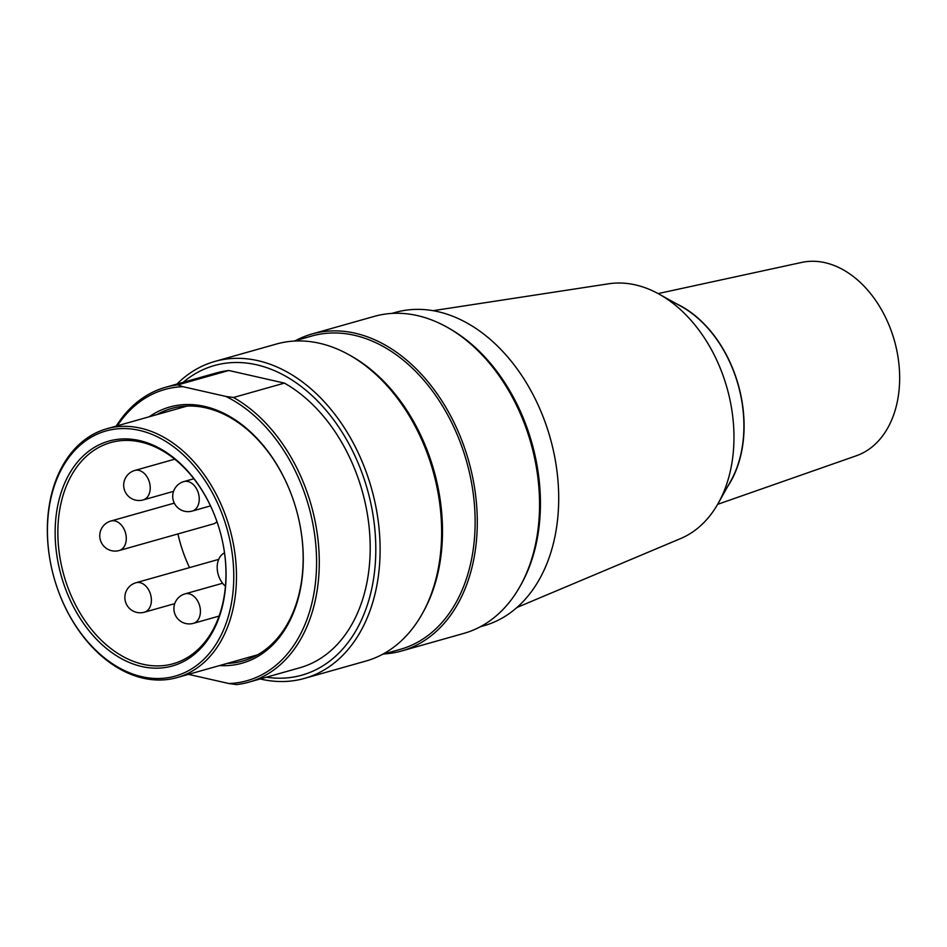 <?xml version="1.0" encoding="UTF-8"?>
<svg xmlns="http://www.w3.org/2000/svg" width="947" height="947" viewBox="0 0 947 947"><rect width="100%" height="100%" fill="white"/><g stroke="black" fill="none" stroke-linecap="round" stroke-linejoin="round"><path stroke-width="1.42" d="M658.118 293.582L801.766 262.414A100.548 70.966 74.2 0 1 891.754 332.302A100.548 70.966 74.2 0 1 896.513 349.112A100.548 70.966 74.2 0 1 899.65 376.622A100.548 70.966 74.2 0 1 856.372 455.756L717.648 504.337M891.754 332.302L892.038 333.084A90.971 64.207 74.2 0 1 896.336 348.307L896.513 349.112M676.276 303.691A111 78.341 74.2 0 1 744.082 424.457A111 78.341 74.2 0 1 727.841 486.225M433.11 310.675L608.661 283.792A132.864 93.777 74.2 0 1 659.136 294.138A132.864 93.777 74.2 0 1 733.961 435.466A132.864 93.777 74.2 0 1 718.217 503.331A132.864 93.777 74.2 0 1 680.621 538.559L516.944 607.489M659.136 294.138L681.532 306.615A110.752 78.163 74.2 0 1 743.904 424.41A110.752 78.163 74.2 0 1 730.776 480.993L718.217 503.331M391.833 313.421L395.361 312.427A162.789 114.895 74.2 0 1 545.91 424.363A162.789 114.895 74.2 0 1 553.604 451.589A162.789 114.895 74.2 0 1 558.694 496.121A162.789 114.895 74.2 0 1 483.858 625.742L480.33 626.736M545.91 424.363L545.969 424.516A160.872 113.533 74.2 0 1 553.569 451.423L553.604 451.589M295.547 340.624A164.707 116.244 74.2 0 1 312.037 333.971L374.302 316.381A164.707 116.244 74.2 0 1 446.795 327.046L448.724 328.136A162.789 114.895 74.2 0 1 540.417 501.283A162.789 114.895 74.2 0 1 521.122 584.441L520.033 586.371A164.707 116.244 74.2 0 1 463.841 633.389L401.575 650.98A164.707 116.244 74.2 0 1 384.044 653.939M446.795 327.046A164.707 116.244 74.2 0 1 539.553 502.241A164.707 116.244 74.2 0 1 520.033 586.371M312.037 333.971A164.707 116.244 74.2 0 1 477.276 519.832A164.707 116.244 74.2 0 1 401.575 650.98M293.901 341.086L311.8 336.031A162.789 114.895 74.2 0 1 475.122 519.725A162.789 114.895 74.2 0 1 400.297 649.346L382.399 654.401M176.935 384.068A164.707 116.244 74.2 0 1 214.862 361.423L276.37 344.045A164.707 116.244 74.2 0 1 348.863 354.711L350.804 355.788A162.789 114.895 74.2 0 1 442.486 528.947A162.789 114.895 74.2 0 1 423.191 612.093L422.102 614.035A164.707 116.244 74.2 0 1 365.909 661.053L304.401 678.419A164.707 116.244 74.2 0 1 260.224 678.963M348.863 354.711A164.707 116.244 74.2 0 1 441.622 529.894A164.707 116.244 74.2 0 1 422.102 614.035M214.862 361.423A164.707 116.244 74.2 0 1 380.102 547.271A164.707 116.244 74.2 0 1 304.401 678.419M183.162 382.316A160.872 113.533 74.2 0 1 307.526 391.596A160.872 113.533 74.2 0 1 375.793 547.07A160.872 113.533 74.2 0 1 266.45 677.2M47.445 532.38A127.36 89.882 74.2 0 1 139.316 430.364A127.36 89.882 74.2 0 1 233.767 574.687A127.36 89.882 74.2 0 1 162.825 678.312A127.36 89.882 74.2 0 1 57.447 588.525A127.36 89.882 74.2 0 1 51.422 567.229A127.36 89.882 74.2 0 1 47.445 532.38M51.422 567.229L51.387 567.064A129.277 91.232 74.2 0 1 47.35 531.693A129.277 91.232 74.2 0 1 106.774 428.766A129.277 91.232 74.2 0 1 236.478 574.64A129.277 91.232 74.2 0 1 177.053 677.578A129.277 91.232 74.2 0 1 57.495 588.691L57.447 588.525M222.391 540.903A114.907 81.099 74.2 0 1 225.966 572.248A114.907 81.099 74.2 0 1 173.147 663.752A114.907 81.099 74.2 0 1 57.862 534.084A114.907 81.099 74.2 0 1 110.681 442.58A114.907 81.099 74.2 0 1 216.922 521.513M226.061 572.935A116.824 82.448 74.2 0 1 141.79 666.522A116.824 82.448 74.2 0 1 55.151 534.132A116.824 82.448 74.2 0 1 120.222 439.088A116.824 82.448 74.2 0 1 216.899 521.442A116.824 82.448 74.2 0 1 222.415 540.986A116.824 82.448 74.2 0 1 226.061 572.935M177.929 533.93A114.907 81.099 -105.8 0 0 189.53 567.62M117.369 425.771A151.295 106.786 74.2 0 1 182.925 386.684L177.894 384.873L228.819 370.49A153.213 108.136 74.2 0 0 216.472 372.905L165.547 387.287A153.213 108.136 74.2 0 1 177.894 384.873M116.209 426.103A153.213 108.136 74.2 0 1 165.547 387.287M299.074 520.708A131.183 92.593 74.2 0 1 303.158 556.516A131.183 92.593 74.2 0 1 242.858 660.982A131.183 92.593 74.2 0 1 227.162 663.421M149.224 416.775A133.101 93.942 74.2 0 1 292.812 498.524A133.101 93.942 74.2 0 1 299.098 520.791A133.101 93.942 74.2 0 1 303.253 557.203A133.101 93.942 74.2 0 1 219.503 665.587M248.848 682.171L299.761 667.789A153.213 108.136 74.2 0 0 370.194 545.792A153.213 108.136 74.2 0 0 284.42 383.109L233.495 397.491A153.213 108.136 74.2 0 1 319.269 560.174A153.213 108.136 74.2 0 1 248.848 682.171A153.213 108.136 74.2 0 1 236.501 684.586L228.854 683.521A151.295 106.786 74.2 0 0 316.57 560.222A151.295 106.786 74.2 0 0 225.848 396.426L182.925 386.684M233.495 397.491L225.848 396.426M216.97 521.655A15.318 10.808 74.2 0 1 213.253 523.951L119.239 550.515A15.318 10.808 -105.8 0 0 126.282 538.31A15.318 10.808 -105.8 0 0 114.918 520.945A15.318 10.808 -105.8 0 0 110.917 521.016A15.318 15.318 0 0 0 100.335 539.932A15.318 15.318 0 0 0 119.239 550.515M225.433 586.217A19.153 13.518 74.2 0 1 217.194 568.011A19.153 13.518 74.2 0 1 224.522 552.894M284.42 383.109L228.819 370.49M188.477 674.347L228.854 683.521M156.894 414.608A131.183 92.593 74.2 0 1 171.537 408.477A131.183 92.593 74.2 0 1 292.836 498.607M192.205 511.072A15.318 10.808 -105.8 0 0 199.249 498.868A15.318 10.808 -105.8 0 0 187.885 481.502A15.318 10.808 -105.8 0 0 183.872 481.573A15.318 15.318 0 0 0 173.289 500.49A15.318 15.318 0 0 0 192.205 511.072L210.506 505.899M144.346 612.224A15.318 10.808 -105.8 0 0 151.39 600.019A15.318 10.808 -105.8 0 0 140.026 582.654A15.318 10.808 -105.8 0 0 136.013 582.725A15.318 15.318 0 0 0 125.442 601.641A15.318 15.318 0 0 0 144.346 612.224L174.721 603.641M143.175 499.933A15.318 10.808 -105.8 0 0 150.218 487.741A15.318 10.808 -105.8 0 0 138.854 470.375A15.318 10.808 -105.8 0 0 134.841 470.446A15.318 15.318 0 0 0 124.258 489.35A15.318 15.318 0 0 0 143.175 499.933L173.55 491.351M193.377 623.351A15.318 10.808 -105.8 0 0 200.421 611.146A15.318 10.808 -105.8 0 0 189.057 593.793A15.318 10.808 -105.8 0 0 185.044 593.864A15.318 15.318 0 0 0 174.473 612.768A15.318 15.318 0 0 0 193.377 623.351L219.077 616.095M106.774 428.766L187.234 406.038M222.592 583.257L185.044 593.864M174.745 459.177L134.841 470.446M218.686 559.381L136.013 582.725M193.863 478.756L183.872 481.573M174.307 503.117L110.917 521.016M177.053 677.578L257.501 654.851"/></g></svg>
